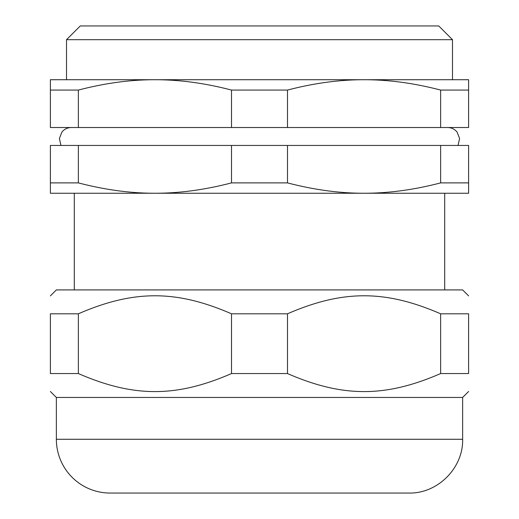 <?xml version="1.0" encoding="UTF-8"?>
<svg xmlns="http://www.w3.org/2000/svg" width="519" height="519" viewBox="0 0 519 519"><rect width="100%" height="100%" fill="white"/><g stroke="black" fill="none" stroke-linecap="round" stroke-linejoin="round"><path stroke-width="0.78" d="M78.369 145.443L50.388 145.443L50.388 193.243L154.941 193.243C130.483 193.282 104.955 189.831 78.369 182.889L78.369 145.443L231.513 145.443L231.513 182.889C204.927 189.831 179.405 193.282 154.941 193.243L364.059 193.243C339.595 193.282 314.073 189.831 287.487 182.889L287.487 145.443L231.513 145.443M287.487 145.443L440.631 145.443L440.631 182.889C414.045 189.831 388.517 193.282 364.059 193.243L468.612 193.243L468.612 145.443L440.631 145.443M440.631 127.518L468.612 127.518L468.612 79.725L364.059 79.725C388.517 79.679 414.045 83.131 440.631 90.072L440.631 127.518L287.487 127.518L287.487 90.072C314.073 83.131 339.595 79.679 364.059 79.725L154.941 79.725C179.405 79.679 204.927 83.131 231.513 90.072L231.513 127.518L287.487 127.518M231.513 127.518L78.369 127.518L78.369 90.072C104.955 83.131 130.483 79.679 154.941 79.725L50.388 79.725L50.388 127.518L78.369 127.518M468.612 295.888L462.637 289.913L56.363 289.913L50.388 295.888M440.631 373.557L468.612 373.557C468.612 397.599 468.612 397.599 468.612 373.557C468.612 397.599 468.612 397.599 468.612 373.557L468.612 313.807C468.612 289.771 468.612 289.771 468.612 313.807C468.612 289.771 468.612 289.771 468.612 313.807L440.631 313.807L440.631 373.557C385.325 397.599 342.787 397.599 287.487 373.557L287.487 313.807C342.787 289.771 385.325 289.771 440.631 313.807M78.369 313.807C133.675 289.771 176.213 289.771 231.513 313.807L231.513 373.557C176.213 397.599 133.675 397.599 78.369 373.557L78.369 313.807L50.388 313.807L50.388 373.557C50.388 397.599 50.388 397.599 50.388 373.557C50.388 397.599 50.388 397.599 50.388 373.557L78.369 373.557M50.388 313.807C50.388 289.771 50.388 289.771 50.388 313.807C50.388 289.771 50.388 289.771 50.388 313.807M287.487 373.557L231.513 373.557M287.487 313.807L231.513 313.807M468.612 391.482L462.637 397.457L56.363 397.457L50.388 391.482M408.868 493.05L110.132 493.05A53.775 53.775 0 0 1 56.363 439.275L462.637 439.275C463.383 468.008 437.601 493.79 408.868 493.05M231.513 90.072L287.487 90.072M50.388 90.072L78.369 90.072M440.631 90.072L468.612 90.072M452.484 39.691L438.743 25.95L80.257 25.95L66.516 39.691L452.484 39.691L452.484 79.725M468.612 182.889L440.631 182.889M287.487 182.889L231.513 182.889M78.369 182.889L50.388 182.889M458.05 145.443L459.607 138.469L457.064 132.047C454.638 129.114 451.511 127.603 447.702 127.518M60.95 145.443L59.393 138.469L61.936 132.047C64.362 129.114 67.489 127.603 71.298 127.518M56.363 397.457L56.363 439.275M462.637 397.457L462.637 439.275M66.516 39.691L66.516 79.725M74.288 193.243L74.288 289.913M444.712 193.243L444.712 289.913"/></g></svg>
